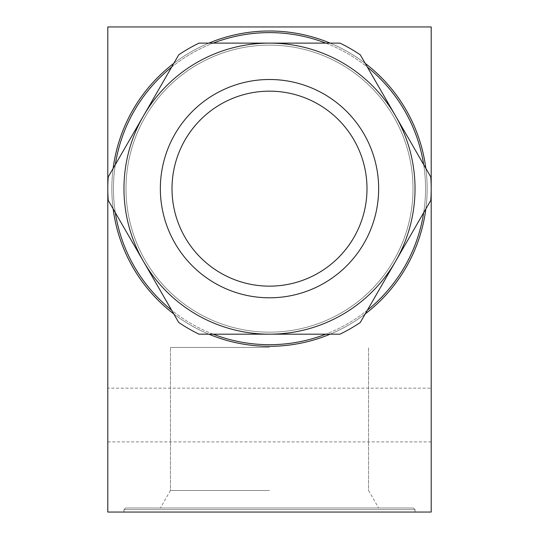 <?xml version="1.0" encoding="UTF-8"?>
<svg xmlns="http://www.w3.org/2000/svg" width="539" height="539" viewBox="0 0 539 539"><rect width="100%" height="100%" fill="white"/><g stroke="black" fill="none" stroke-linecap="round" stroke-linejoin="round"><path stroke-width="0.4" stroke-dasharray="2.69 2.02" d="M172.008 188.65A97.492 97.492 0 0 0 318.246 273.084A97.492 97.492 0 0 0 318.246 104.216A97.492 97.492 0 0 0 172.008 188.65A97.492 97.492 0 0 1 269.5 91.158A97.492 97.492 0 0 1 366.992 188.65A97.492 97.492 0 0 1 269.5 286.142A97.492 97.492 0 0 1 172.008 188.65A97.492 97.492 0 0 1 269.5 91.158A97.492 97.492 0 0 1 366.992 188.65A97.492 97.492 0 0 1 269.5 286.142A97.492 97.492 0 0 1 172.008 188.65M199.019 334.18L339.981 334.18A161.7 161.7 0 0 0 360.288 322.457A161.7 161.7 0 0 1 339.981 334.18L199.019 334.18A161.7 161.7 0 0 1 178.712 322.457L108.224 200.373L178.712 322.457A161.7 161.7 0 0 0 199.019 334.18A161.7 161.7 0 0 1 178.712 322.457L108.224 200.373A161.7 161.7 0 0 1 108.224 176.927L178.712 54.843A161.7 161.7 0 0 1 199.019 43.12L339.981 43.12A161.7 161.7 0 0 1 360.288 54.843L430.776 176.927A161.7 161.7 0 0 1 430.776 200.373L360.288 322.457L430.776 200.373A161.7 161.7 0 0 0 430.776 176.927L360.288 54.843A161.7 161.7 0 0 0 339.981 43.12L199.019 43.12A161.7 161.7 0 0 0 178.712 54.843L108.224 176.927A161.7 161.7 0 0 0 108.224 200.373A161.7 161.7 0 0 1 108.224 176.927L178.712 54.843A161.7 161.7 0 0 1 199.019 43.12L269.5 43.12A145.53 145.53 0 0 0 143.468 261.415A145.53 145.53 0 0 0 269.5 334.18L199.019 334.18M125.991 188.65A143.509 143.509 0 0 1 341.254 64.37A143.509 143.509 0 0 1 341.254 312.93A143.509 143.509 0 0 1 125.991 188.65A143.509 143.509 0 0 1 274.708 45.236A143.509 143.509 0 0 1 412.631 199.053A143.509 143.509 0 0 1 264.292 332.064A143.509 143.509 0 0 1 125.991 188.65M123.97 509.624L125.587 508.007L413.413 508.007L125.587 508.007L413.413 508.007L125.587 508.007L123.97 509.624L415.03 509.624L123.97 509.624L415.03 509.624L123.97 509.624L123.97 512.05L415.03 512.05L123.97 512.05L415.03 512.05L123.97 512.05L123.97 509.624M269.5 30.992A157.657 157.657 0 0 1 427.157 188.65A157.657 157.657 0 0 1 269.5 346.308A157.657 157.657 0 0 1 111.842 188.65A157.657 157.657 0 0 1 269.5 30.992A157.657 157.657 0 0 0 111.842 188.65A157.657 157.657 0 0 0 269.5 346.308A157.657 157.657 0 0 0 427.157 188.65A157.657 157.657 0 0 0 269.5 30.992A157.657 157.657 0 0 0 132.965 267.479A157.657 157.657 0 0 0 406.035 267.479A157.657 157.657 0 0 0 269.5 30.992M431.2 388.161L431.2 441.899L431.2 388.161L107.8 388.161L107.8 441.899L107.8 388.161M269.5 508.007L378.647 508.007L269.5 508.007M269.5 490.503L170.459 490.503L269.5 490.503M208.862 334.18A157.657 157.657 0 0 1 173.787 313.927M113.15 208.903A157.657 157.657 0 0 1 113.15 168.397M173.787 63.373A157.657 157.657 0 0 1 208.862 43.12M330.137 43.12A157.657 157.657 0 0 1 365.213 63.373M425.85 168.397A157.657 157.657 0 0 1 425.85 208.903M365.213 313.927A157.657 157.657 0 0 1 330.137 334.18M413.009 188.65A143.509 143.509 0 0 0 197.746 64.37A143.509 143.509 0 0 0 197.746 312.93A143.509 143.509 0 0 0 413.009 188.65A143.509 143.509 0 0 0 264.292 45.236A143.509 143.509 0 0 0 126.369 199.053A143.509 143.509 0 0 0 274.708 332.064A143.509 143.509 0 0 0 413.009 188.65M107.8 26.95L107.8 512.05L431.2 512.05L431.2 26.95L107.8 26.95M269.5 347.439L170.459 347.439L269.5 347.439M339.981 334.18A161.7 161.7 0 0 0 360.288 322.457L395.532 261.415A145.53 145.53 0 0 0 395.532 115.885L430.776 176.927A161.7 161.7 0 0 1 430.776 200.373L395.532 261.415A145.53 145.53 0 0 1 269.5 334.18L339.981 334.18M360.288 54.843A161.7 161.7 0 0 0 339.981 43.12L269.5 43.12A145.53 145.53 0 0 1 395.532 115.885L360.288 54.843M269.5 79.502A109.147 109.147 0 0 0 174.973 243.224A109.147 109.147 0 0 0 364.027 243.224A109.147 109.147 0 0 0 269.5 79.502M325.799 43.12A156.04 156.04 0 0 1 367.382 67.126M423.681 164.644A156.04 156.04 0 0 1 423.681 212.656M367.382 310.174A156.04 156.04 0 0 1 325.799 334.18M213.201 334.18A156.04 156.04 0 0 1 171.618 310.174M115.319 212.656A156.04 156.04 0 0 1 115.319 164.644M171.618 67.126A156.04 156.04 0 0 1 213.201 43.12M269.5 344.69A156.04 156.04 0 0 0 404.634 110.63A156.04 156.04 0 0 0 134.366 110.63A156.04 156.04 0 0 0 269.5 344.69M415.03 509.624L413.413 508.007L415.03 509.624L415.03 512.05L415.03 509.624M431.2 441.899L107.8 441.899M170.459 490.503L160.352 508.007L170.459 490.503L170.459 347.439L170.459 490.503M368.541 490.503L378.647 508.007L368.541 490.503L368.541 347.439L368.541 490.503"/><path stroke-width="0.81" d="M269.5 79.502A109.147 109.147 0 0 1 364.027 243.224A109.147 109.147 0 0 1 174.973 243.224A109.147 109.147 0 0 1 269.5 79.502M143.468 261.415A145.53 145.53 0 0 1 269.5 43.12A145.53 145.53 0 0 1 395.532 261.415A145.53 145.53 0 0 1 143.468 261.415L178.712 322.457A161.7 161.7 0 0 0 199.019 334.18L339.981 334.18A161.7 161.7 0 0 0 360.288 322.457L430.776 200.373A161.7 161.7 0 0 0 430.776 176.927L360.288 54.843A161.7 161.7 0 0 0 339.981 43.12L199.019 43.12A161.7 161.7 0 0 0 178.712 54.843L108.224 176.927A161.7 161.7 0 0 0 108.224 200.373L143.468 261.415M269.5 91.158A97.492 97.492 0 0 0 172.008 188.65A97.492 97.492 0 0 0 269.5 286.142A97.492 97.492 0 0 0 366.992 188.65A97.492 97.492 0 0 0 269.5 91.158M330.137 334.18A157.657 157.657 0 0 1 208.862 334.18M173.787 313.927A157.657 157.657 0 0 1 113.15 208.903M113.15 168.397A157.657 157.657 0 0 1 173.787 63.373M208.862 43.12A157.657 157.657 0 0 1 330.137 43.12M365.213 63.373A157.657 157.657 0 0 1 425.85 168.397M425.85 208.903A157.657 157.657 0 0 1 365.213 313.927M107.8 26.95L107.8 512.05L431.2 512.05L431.2 26.95L107.8 26.95M213.201 43.12A156.04 156.04 0 0 1 325.799 43.12M367.382 67.126A156.04 156.04 0 0 1 423.681 164.644M423.681 212.656A156.04 156.04 0 0 1 367.382 310.174M325.799 334.18A156.04 156.04 0 0 1 213.201 334.18M171.618 310.174A156.04 156.04 0 0 1 115.319 212.656M115.319 164.644A156.04 156.04 0 0 1 171.618 67.126"/></g></svg>

